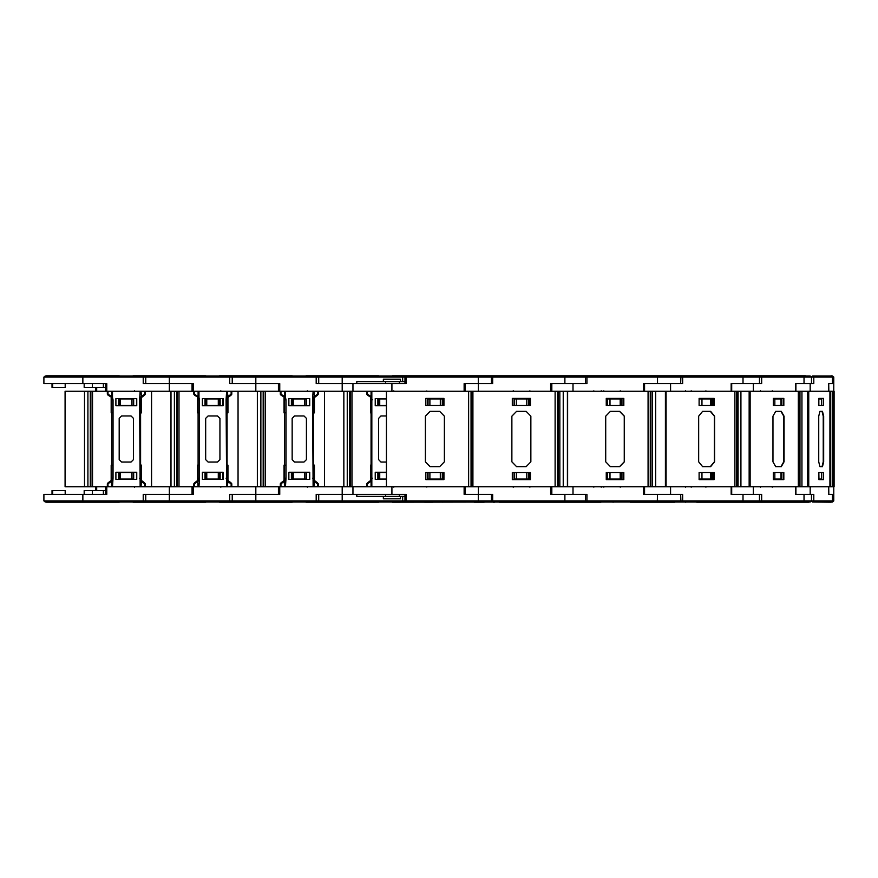 <?xml version="1.0" encoding="UTF-8"?>
<svg xmlns="http://www.w3.org/2000/svg" width="878" height="878" viewBox="0 0 878 878"><rect width="100%" height="100%" fill="white"/><g stroke="black" fill="none" stroke-linecap="round" stroke-linejoin="round"><path stroke-width="1.32" d="M46.556 375.828L119.188 375.828L45.865 376.003M833.738 500.899L832.487 501.996L812.6 501.996L812.282 500.899L833.738 500.899L833.738 494.391L828.755 494.391L833.738 494.391L833.738 486.697L386.419 486.697L386.419 391.303L192.019 391.303L192.019 383.609L145.781 383.609L145.781 377.101L144.53 376.003L45.162 376.003L43.9 377.101L232.242 377.101L230.991 376.003L144.53 376.003M192.019 391.303L106.82 391.303L106.82 383.609L43.9 383.609L43.9 377.101M386.419 486.697L192.019 486.697L192.019 494.391L145.781 494.391L145.781 500.899L144.53 501.996L45.162 501.996L43.9 500.899L232.242 500.899L230.991 501.996L144.53 501.996M96.668 490.528L96.668 486.697L106.82 486.697L106.82 494.391L43.9 494.391L43.9 500.899M46.556 502.172L119.188 502.172L45.865 501.996M108.005 486.697L108.005 483.767L112.505 480.551L111.638 480.145L108.126 482.834L108.005 483.767L107.335 483.767L108.126 482.834L111.638 480.145L108.126 482.834M145.342 486.697L145.342 483.767L141.029 480.145L140.173 480.551L140.985 481.484L144.661 483.767L144.661 486.697M144.661 391.303L144.661 394.233L140.173 397.449L141.029 397.855L144.552 395.166L144.661 394.233L145.342 394.233L144.552 395.166L141.029 397.855L144.552 395.166M113.032 399.852L112.505 397.449L111.638 397.855L111.638 480.145L112.088 478.148L113.032 478.148L113.032 399.852L112.088 399.852L111.188 397.075L111.682 396.516L108.005 394.233L108.005 391.303M92.541 486.697L65.115 486.697L65.115 391.303L92.541 391.303L92.541 486.697L96.668 486.697L95.845 486.697L95.845 490.528M133.017 375.828L205.65 375.828L132.326 376.003M278.48 391.303L278.48 383.609L232.242 383.609L232.242 377.101L318.703 377.101L317.452 376.003L230.991 376.003M278.48 486.697L278.48 494.391L232.242 494.391L232.242 500.899L318.703 500.899L317.452 501.996L229.729 501.996L229.729 494.391L255.794 494.391L255.794 501.996M133.017 502.172L205.65 502.172L132.326 501.996M194.466 486.697L194.466 483.767L198.966 480.551L198.099 480.145L194.587 482.834L194.466 483.767L193.797 483.767L194.587 482.834L198.099 480.145L194.587 482.834M231.803 486.697L231.803 483.767L227.49 480.145L226.634 480.551L227.446 481.484L231.123 483.767L231.123 486.697M231.123 391.303L231.123 394.233L226.634 397.449L227.49 397.855L231.013 395.166L231.123 394.233L231.803 394.233L231.013 395.166L227.49 397.855L231.013 395.166M199.493 399.852L198.966 397.449L198.099 397.855L198.099 480.145L198.549 478.148L199.493 478.148L199.493 399.852L198.549 399.852L197.649 397.075L198.143 396.516L194.466 394.233L194.466 391.303M219.478 375.828L292.111 375.828L218.787 376.003M404.934 383.609L404.934 377.101L406.196 376.003L406.196 383.609L318.703 383.609L318.703 377.101L478.345 377.101L478.345 376.003L317.452 376.003M352.912 486.697L352.912 494.391L318.703 494.391L318.703 500.899L406.196 500.899L406.196 494.391L316.19 494.391L316.19 501.996L342.255 501.996L342.255 486.697M219.478 502.172L292.111 502.172L218.787 501.996M280.927 486.697L280.927 483.767L285.427 480.551L284.56 480.145L281.048 482.834L280.927 483.767L280.258 483.767L281.048 482.834L284.56 480.145L281.048 482.834M318.264 486.697L318.264 483.767L313.951 480.145L313.095 480.551L313.907 481.484L317.584 483.767L317.584 486.697M317.584 391.303L317.584 394.233L313.095 397.449L313.951 397.855L317.474 395.166L317.584 394.233L318.264 394.233L317.474 395.166L313.951 397.855L317.474 395.166M285.954 399.852L285.427 397.449L284.56 397.855L284.56 480.145L285.01 478.148L285.954 478.148L285.954 399.852L285.01 399.852L284.11 397.075L284.604 396.516L280.927 394.233L280.927 391.303M305.939 375.828L378.572 375.828L305.248 376.003M305.939 502.172L378.572 502.172L305.248 501.996M367.388 486.697L367.388 483.767L371.888 480.551L371.021 480.145L367.509 482.834L367.388 483.767L366.719 483.767L367.509 482.834M371.888 486.697L371.888 397.449L371.021 397.855L371.065 486.697M463.584 375.784L391.709 376.003M809.472 501.996L391.709 501.996M531.816 375.784L511.336 375.784M531.816 502.216L499.406 502.216M494.555 502.216L493.107 502.216M484.162 502.216L475.689 502.172M829.929 486.697L829.929 391.303L833.738 391.303L833.738 383.609L828.755 383.609L828.799 391.303L810.12 391.303L810.12 383.609L795.677 383.609L804.029 383.609L804.029 377.101L803.019 376.003L760.688 376.003L759.953 377.101L811.448 377.101L810.185 376.003L803.019 376.003M392.4 375.828L805.466 375.784M832.421 383.609L832.421 377.101L833.738 377.101L833.738 383.609L828.755 383.609L828.755 391.303M811.393 501.195L812.6 501.996L813.818 500.899L813.818 494.391L795.677 494.391L804.029 494.391L804.029 500.899L811.448 500.899L810.185 501.996L760.688 501.996L759.953 500.899L761.709 500.899L761.709 494.391L731.681 494.391L731.681 486.697M812.6 501.996L831.093 502.172M809.472 376.003L754.74 375.784M760.074 376.146L759.47 376.003L760.688 376.003L759.953 377.101M759.437 377.101L759.437 383.609L743.04 383.609L743.04 377.101L759.437 377.101L760.688 376.003L761.709 377.101L761.709 383.609L731.681 383.609L731.681 391.303M833.738 377.101L832.487 376.003L812.6 376.003L812.282 377.101L811.448 377.101L811.448 383.609L804.029 383.609M808.616 502.216L696.748 502.216M812.282 500.899L811.448 500.899L811.448 494.391L804.029 494.391M766.022 502.216L769.699 502.216M798.354 486.697L798.354 391.303L799.232 391.303L799.232 486.697M758.757 376.003L685.542 375.795M690.756 376.003L754.432 376.003M759.47 376.003L681.921 376.003L680.867 377.101L682.601 377.101L682.601 383.609L644.606 383.609L644.606 391.303M613.162 501.996L681.921 501.996L680.867 500.899L682.601 500.899L682.601 494.391L644.606 494.391L644.606 486.697M759.481 494.391L759.481 500.899L759.437 494.391L731.111 494.391L731.111 486.697L670.616 486.697L670.616 494.391M690.756 501.996L754.432 501.996M714.209 502.216L715.329 502.216M728.18 502.216L729.3 502.216M746.761 502.216L752.029 502.216M734.93 486.697L734.93 391.303L736.576 391.303L736.576 486.697M684.664 375.784L612.328 376.003M613.162 376.003L685.477 375.784M742.349 376.003L743.04 377.101L682.601 377.101L681.921 376.003L586.723 376.003L585.494 377.101L586.987 377.101L586.987 383.609L551.867 383.609L551.867 391.303M657.523 383.609L657.523 377.101L680.867 377.101L680.659 383.609L643.607 383.609L643.607 391.303L572.994 391.303L572.994 383.609M674.776 502.216L630.141 502.216M760.074 501.854L586.723 501.996L585.494 500.899L586.987 500.899L586.987 494.391L551.867 494.391L551.867 486.697M585.472 500.899L585.472 494.391L564.85 494.391L564.85 501.996L492.701 501.996L491.439 500.899L585.494 500.899L586.723 501.996L586.987 500.899L680.867 500.899L680.659 494.391L643.607 494.391L643.607 486.697L572.994 486.697L572.994 494.391M648.162 502.216L650.499 502.216M648.063 486.697L648.063 391.303L650.258 391.303L650.258 486.697M600.947 375.784L532.123 376.003M657.26 376.003L657.523 377.101L586.987 377.101L586.723 376.003L492.701 376.003L491.439 377.101L492.701 377.101L492.701 383.609L465.362 383.609L465.362 391.303M564.85 383.609L564.85 377.101L585.494 377.101L585.472 383.609L550.616 383.609L550.616 391.303L478.389 391.303L478.389 383.609M600.947 502.216L528.655 502.216L597.49 501.996M532.123 501.996L528.655 502.216M491.439 500.899L491.439 494.391L478.345 494.391L478.345 501.996L406.196 501.996L406.196 500.899L491.439 500.899L492.701 501.996L492.701 494.391L465.362 494.391L465.362 486.697M555.17 486.697L555.17 391.303L557.541 391.303L557.541 486.697M515.342 376.003L441.338 376.003M478.345 383.609L478.345 377.101L491.439 377.101L491.439 383.609L464.111 383.609L464.111 391.303L391.884 391.303L391.884 383.609M400.434 381.59L400.434 379.142L383.335 379.142L383.335 381.59M356.841 383.609L356.841 381.59L404.934 381.59M400.434 496.41L400.434 498.858L383.335 498.858L383.335 496.41M356.841 494.391L356.841 496.41L404.934 496.41M468.665 486.697L468.665 391.303L471.036 391.303L471.036 486.697M145.342 483.767L141.029 480.145L140.59 478.148L140.59 399.852L139.635 399.852L140.173 486.697L112.505 486.697L113.032 478.148M144.552 482.834L141.029 480.145L140.59 478.148L139.635 478.148M107.335 394.233L108.126 395.166L107.335 394.233L107.335 391.303M231.803 483.767L227.49 480.145L227.051 478.148L227.051 399.852L226.096 399.852L226.634 486.697L198.966 486.697L199.493 478.148M231.013 482.834L227.49 480.145L227.051 478.148L226.096 478.148M193.797 394.233L194.587 395.166L193.797 394.233L193.797 391.303M318.264 483.767L313.951 480.145L313.512 478.148L313.512 399.852L312.557 399.852L313.095 486.697L285.427 486.697L285.954 478.148M317.474 482.834L313.951 480.145L313.512 478.148L312.557 478.148M280.258 394.233L281.048 395.166L280.258 394.233L280.258 391.303M372.415 399.852L371.471 399.852L370.571 397.075L371.065 396.516L367.388 394.233L367.388 391.303M372.415 478.148L371.471 478.148L370.571 480.924M366.719 394.233L367.509 395.166L366.719 394.233L366.719 391.303M515.342 501.996L392.4 502.172M705.857 390.831L706.34 391.303M705.857 487.169L706.34 486.697M757.901 502.216L758.757 501.996M603.877 390.831L603.405 391.303M620.241 390.831L620.713 391.303M601.243 390.831L600.771 391.303M593.89 390.831L593.418 391.303M620.241 487.169L620.713 486.697M603.877 487.169L603.405 486.697M601.243 487.169L600.771 486.697M593.89 487.169L593.418 486.697M513.29 390.831L512.818 391.303M529.917 390.831L530.389 391.303M513.235 390.831L512.763 391.303M529.917 487.169L530.389 486.697M513.29 487.169L512.818 486.697M513.235 487.169L512.763 486.697M119.188 375.828L119.869 376.003M193.281 391.303L193.281 383.609L143.268 383.609L143.268 376.003M96.668 387.472L96.668 391.303L106.82 391.303L105.558 391.303L105.558 383.609M92.541 391.303L96.668 391.303L95.845 391.303L95.845 387.472M120.341 398.908L120.341 405.559L118.969 405.559L118.969 398.908L133.226 398.908L133.226 405.559L131.854 405.559L131.854 398.908M118.497 405.79L118.497 398.667M133.697 405.79L133.697 398.667M120.341 405.559L131.854 405.559M136.551 405.79L136.551 398.667M105.503 383.609L105.503 387.472L84.222 387.472L84.222 383.609M65.159 383.609L65.159 387.472L52.076 387.472L52.076 383.609M80.216 375.828L78.647 375.828M80.392 375.784L81.489 375.828M81.489 375.784L85.605 375.828M85.605 375.784L87.087 375.828M119.188 502.172L119.869 501.996M105.503 494.391L105.503 490.528L84.222 490.528L84.222 494.391M65.159 494.391L65.159 490.528L52.076 490.528L52.076 494.391M120.341 479.092L118.969 479.092L118.969 472.441L120.341 472.441L120.341 479.092L133.226 479.092L133.226 472.441L131.854 472.441L131.854 479.092M120.341 472.441L131.854 472.441M133.697 472.21L133.697 479.333M118.497 472.21L118.497 479.333M136.551 472.21L136.551 479.333M192.019 486.697L169.333 486.697L169.333 494.391L193.281 494.391L193.281 486.697L192.216 486.697M169.333 486.697L105.558 486.697L105.558 494.391M169.333 501.996L169.333 494.391L143.268 494.391L143.268 501.996M80.216 502.172L78.647 502.172M80.392 502.216L81.489 502.172M81.489 502.216L85.605 502.172M85.605 502.216L87.087 502.172M131.085 416.007L133.456 418.378L133.456 459.622L131.085 461.993L121.581 461.993L119.21 459.622L119.21 418.378L121.581 416.007L131.085 416.007M139.635 399.852L140.173 391.303L112.505 391.303L112.505 397.449L111.682 396.516L111.682 391.303M115.885 479.333L115.885 472.21L136.781 472.21L136.781 479.333L115.885 479.333M115.885 398.667L115.885 405.79L136.781 405.79L136.781 398.667L115.885 398.667M141.49 480.924L140.985 486.697M111.682 486.697L111.188 480.924M107.335 483.767L107.335 486.697M108.126 395.166L111.188 397.075M140.985 391.303L141.49 397.075M145.342 394.233L145.342 391.303M140.59 399.852L141.029 397.855L140.59 399.852M140.59 465.077L141.534 465.077L141.534 481.001M111.133 481.001L111.133 465.077L112.088 465.077M141.534 396.999L141.534 412.89L140.59 412.89M112.088 412.89L111.133 412.89L111.133 396.999M84.475 391.303L84.475 486.697M205.65 375.828L206.33 376.003M279.742 391.303L279.742 383.609L229.729 383.609L229.729 376.003M206.802 398.908L206.802 405.559L205.43 405.559L205.43 398.908L219.687 398.908L219.687 405.559L218.315 405.559L218.315 398.908M204.958 405.79L204.958 398.667M220.158 405.79L220.158 398.667M206.802 405.559L218.315 405.559M223.012 405.79L223.012 398.667M165.108 375.784L166.579 375.828M166.853 375.784L167.95 375.828M167.95 375.784L172.066 375.828M172.066 375.784L173.548 375.828M205.65 502.172L206.33 501.996M206.802 479.092L205.43 479.092L205.43 472.441L206.802 472.441L206.802 479.092L219.687 479.092L219.687 472.441L218.315 472.441L218.315 479.092M206.802 472.441L218.315 472.441M220.158 472.21L220.158 479.333M204.958 472.21L204.958 479.333M223.012 472.21L223.012 479.333M255.794 486.697L255.794 494.391L279.742 494.391L279.742 486.697L278.677 486.697M165.108 502.216L166.579 502.172M166.853 502.216L167.95 502.172M167.95 502.216L172.066 502.172M172.066 502.216L173.548 502.172M217.546 416.007L219.917 418.378L219.917 459.622L217.546 461.993L208.042 461.993L205.671 459.622L205.671 418.378L208.042 416.007L217.546 416.007M226.096 399.852L226.634 391.303L198.966 391.303L198.966 397.449L198.143 396.516L198.143 391.303M202.346 479.333L202.346 472.21L223.242 472.21L223.242 479.333L202.346 479.333M202.346 398.667L202.346 405.79L223.242 405.79L223.242 398.667L202.346 398.667M227.951 480.924L227.446 486.697M198.143 486.697L197.649 480.924M193.797 483.767L193.797 486.697M194.587 395.166L197.649 397.075M227.446 391.303L227.951 397.075M231.803 394.233L231.803 391.303M227.051 399.852L227.49 397.855L227.051 399.852M227.051 465.077L227.995 465.077L227.995 481.001M197.594 481.001L197.594 465.077L198.549 465.077M227.995 396.999L227.995 412.89L227.051 412.89M198.549 412.89L197.594 412.89L197.594 396.999M170.936 391.303L170.936 486.697M151.576 391.303L151.576 486.697M292.111 375.828L292.791 376.003M352.912 391.303L352.912 383.609L316.19 383.609L316.19 376.003M293.263 398.908L293.263 405.559L291.891 405.559L291.891 398.908L306.148 398.908L306.148 405.559L304.776 405.559L304.776 398.908M291.419 405.79L291.419 398.667M306.62 405.79L306.62 398.667M293.263 405.559L304.776 405.559M309.473 405.79L309.473 398.667M253.138 375.828L251.569 375.828M253.314 375.784L254.411 375.828M254.411 375.784L258.527 375.828M258.527 375.784L260.009 375.828M292.111 502.172L292.791 501.996M293.263 479.092L291.891 479.092L291.891 472.441L293.263 472.441L293.263 479.092L306.148 479.092L306.148 472.441L304.776 472.441L304.776 479.092M293.263 472.441L304.776 472.441M306.62 472.21L306.62 479.333M291.419 472.21L291.419 479.333M309.473 472.21L309.473 479.333M253.138 502.172L251.569 502.172M253.314 502.216L254.411 502.172M254.411 502.216L258.527 502.172M258.527 502.216L260.009 502.172M304.007 416.007L306.378 418.378L306.378 459.622L304.007 461.993L294.503 461.993L292.133 459.622L292.133 418.378L294.503 416.007L304.007 416.007M312.557 399.852L313.095 391.303L285.427 391.303L285.427 397.449L284.604 396.516L284.604 391.303M288.807 479.333L288.807 472.21L309.714 472.21L309.714 479.333L288.807 479.333M288.807 398.667L288.807 405.79L309.714 405.79L309.714 398.667L288.807 398.667M314.412 480.924L313.907 486.697M284.604 486.697L284.11 480.924M280.258 483.767L280.258 486.697M281.048 395.166L284.11 397.075M313.907 391.303L314.412 397.075M318.264 394.233L318.264 391.303M313.512 399.852L313.951 397.855L313.512 399.852M313.512 465.077L314.456 465.077L314.456 481.001M284.055 481.001L284.055 465.077L285.01 465.077M314.456 396.999L314.456 412.89L313.512 412.89M285.01 412.89L284.055 412.89L284.055 396.999M257.397 391.303L257.397 486.697M238.037 391.303L238.037 486.697L238.037 391.303M378.572 375.828L379.252 376.003M405.054 376.64L403.913 376.003M379.724 398.908L379.724 405.559L378.352 405.559L378.352 398.908L386.419 398.908M377.88 405.79L377.88 398.667M379.724 405.559L386.419 405.559M339.599 375.828L338.03 375.828M339.775 375.784L340.873 375.828M340.873 375.784L344.988 375.828M344.988 375.784L346.47 375.828M378.572 502.172L379.252 501.996M405.054 501.36L403.913 501.996L342.255 501.996M379.724 479.092L378.352 479.092L378.352 472.441L379.724 472.441L379.724 479.092L386.419 479.092M379.724 472.441L386.419 472.441M377.88 472.21L377.88 479.333M339.599 502.172L338.03 502.172M339.775 502.216L340.873 502.172M340.873 502.216L344.988 502.172M344.988 502.216L346.47 502.172M386.419 461.993L380.964 461.993L378.594 459.622L378.594 418.378L380.964 416.007L386.419 416.007M386.419 479.333L375.268 479.333L375.268 472.21L386.419 472.21M386.419 398.667L375.268 398.667L375.268 405.79L386.419 405.79M366.719 483.767L366.719 486.697M367.509 395.166L370.571 397.075M371.888 391.303L371.888 397.449L371.065 396.516L371.065 391.303M370.516 481.001L370.516 465.077L371.471 465.077M371.471 412.89L370.516 412.89L370.516 396.999M343.858 391.303L343.858 486.697M324.498 391.303L324.498 486.697M424.491 375.784L425.962 375.828M426.236 375.784L427.334 375.828M427.334 375.784L431.449 375.828M431.449 375.784L432.931 375.828M404.934 494.391L404.934 500.899L406.196 501.996L402.651 501.996L402.651 496.41M424.491 502.216L425.962 502.172M426.236 502.216L427.334 502.172M427.334 502.216L431.449 502.172M431.449 502.216L432.931 502.172M834.1 486.697L834.1 391.303M832.915 486.697L832.915 391.303M831.093 375.828L832.487 376.003M808.715 486.697L808.715 391.303L799.232 391.303M818.889 405.559L818.889 398.425L823.542 398.425L823.542 405.559L818.889 405.559L818.889 398.908M821.676 405.559L821.676 398.908L818.987 398.908M812.282 377.101L813.818 377.101L813.818 383.609L810.12 383.609M821.676 472.441L821.676 479.092L818.987 479.092L818.889 472.441L823.542 472.441L823.542 479.575L818.889 479.575L818.889 472.441M828.755 486.697L828.799 494.391L828.755 486.697L810.12 486.697L810.12 494.391M819.986 466.613L822.434 466.613L823.663 461.861L823.663 416.139L822.434 411.387L819.986 411.387L818.757 416.139L818.757 461.861L819.986 466.613L821.984 466.613L823.202 461.861L823.202 416.139L821.984 411.387M807.562 486.697L807.562 391.303M829.929 391.303L808.715 391.303M830.621 391.303L830.621 486.697M750.108 486.697L750.108 391.303L736.576 391.303M795.677 383.609L795.677 391.303L753.313 391.303L753.313 383.609M773.244 405.559L773.244 398.425L783.835 398.425L783.835 405.559L773.244 405.559L774.835 405.559L774.835 398.908L773.244 398.908M780.937 405.559L780.937 398.908L774.835 398.908M780.937 472.441L780.937 479.092L774.835 479.092L774.835 472.441L773.244 472.441L783.835 472.441L783.835 479.575L773.244 479.575L773.244 472.441M774.835 479.092L773.244 479.092M795.677 494.391L795.677 486.697L753.313 486.697L753.313 494.391M781.903 479.575L781.903 472.441M775.746 466.613L781.321 466.613L784.109 461.861L784.109 416.139L781.321 411.387L775.746 411.387L772.958 416.139L772.958 461.861L775.746 466.613L780.937 466.613L783.725 461.861L783.725 416.139L780.937 411.387M749.143 486.697L749.143 391.303M798.354 391.303L750.108 391.303M801.921 391.303L801.921 486.697M781.903 398.425L781.903 405.559M666.04 486.697L666.04 391.303L650.258 391.303M743.04 383.609L731.111 383.609L731.111 391.303L670.616 391.303L670.616 383.609M711.367 405.559L711.367 398.425M710.971 405.559L710.971 398.908L699.075 398.908M701.939 398.908L701.939 405.559L699.075 405.559L699.075 398.425L714.187 398.425L714.187 405.559L699.075 405.559M710.664 405.559L710.664 398.908M711.367 472.441L711.367 479.575M710.971 472.441L710.971 479.092L699.075 479.092M701.939 479.092L701.939 472.441L699.075 472.441L714.187 472.441L714.187 479.575L699.075 479.575L699.075 472.441M710.664 472.441L710.664 479.092M712.892 479.575L712.892 472.441M702.652 466.613L710.609 466.613L714.593 461.861L714.593 416.139L710.609 411.387L702.652 411.387L698.668 416.139L698.668 461.861L702.652 466.613L710.357 466.613L714.33 461.861L714.33 416.139L710.357 411.387M665.392 486.697L665.392 391.303M734.93 391.303L666.04 391.303M740.9 391.303L740.9 486.697M712.892 398.425L712.892 405.559M567.66 486.697L567.66 391.303L557.541 391.303M607.126 405.559L607.126 398.425M621.986 405.559L621.986 398.425M607.587 405.559L607.587 398.908L609.969 398.908L609.969 405.559M621.525 405.559L621.525 398.908L609.969 398.908M620.153 405.559L620.153 398.908M607.126 472.441L607.126 479.575M621.986 472.441L621.986 479.575M621.525 472.441L621.525 479.092L607.587 479.092L607.587 472.441M620.153 472.441L620.153 479.092M609.969 472.441L609.969 479.092M623.358 479.575L623.358 472.441M623.852 479.575L606.204 479.575L606.204 472.441L623.852 472.441L623.852 479.575M610.386 466.613L619.67 466.613L624.324 461.861L624.324 416.139L619.67 411.387L610.386 411.387L605.743 416.139L605.743 461.861L610.386 466.613L619.572 466.613L624.225 461.861L624.225 416.139L619.572 411.387M567.407 486.697L567.407 391.303M648.063 391.303L567.66 391.303M623.852 398.425L623.852 405.559L606.204 405.559L606.204 398.425L623.852 398.425M655.636 391.303L655.636 486.697M623.358 398.425L623.358 405.559M555.17 391.303L472.924 391.303L472.924 486.697L472.924 391.303L471.036 391.303M514.014 405.559L514.014 398.425M529.214 405.559L529.214 398.425M514.486 405.559L514.486 398.908L516.407 398.908L516.407 405.559M528.743 405.559L528.743 398.908L516.407 398.908M526.822 405.559L526.822 398.908M514.014 472.441L514.014 479.575M529.214 472.441L529.214 479.575M528.743 472.441L528.743 479.092L514.486 479.092L514.486 472.441M526.822 472.441L526.822 479.092M516.407 472.441L516.407 479.092M564.85 494.391L550.616 494.391L550.616 486.697L478.389 486.697L478.389 494.391M530.411 479.575L530.411 472.441L530.411 479.575L512.357 479.575L512.357 472.441L530.411 472.441M516.626 466.613L526.131 466.613L530.883 461.861L530.883 416.139L526.131 411.387L516.626 411.387L511.885 416.139L511.885 461.861L516.626 466.613L526.131 466.613L530.883 461.861L530.883 416.139L526.131 411.387M530.411 398.425L530.411 405.559L512.357 405.559L512.357 398.425L530.411 398.425L530.411 405.559M563.215 391.303L563.215 486.697M427.509 405.559L427.509 398.425M442.71 405.559L442.71 398.425M427.992 405.559L427.992 398.908L429.913 398.908L429.913 405.559M442.238 405.559L442.238 398.908L429.913 398.908M440.317 405.559L440.317 398.908M385.563 383.609L385.563 381.59M399.424 381.59L399.424 383.609M482.56 375.828L475.865 375.828M474.153 375.784L475.591 375.828M441.338 501.996L442.194 502.216M385.563 494.391L385.563 496.41M427.509 472.441L427.509 479.575M442.71 472.441L442.71 479.575M442.238 472.441L442.238 479.092L427.992 479.092L427.992 472.441M440.317 472.441L440.317 479.092M429.913 472.441L429.913 479.092M478.345 494.391L464.111 494.391L464.111 486.697L391.884 486.697L391.884 494.391M399.424 496.41L399.424 494.391M474.153 502.216L475.591 502.172M443.906 479.575L425.852 479.575L425.852 472.441L443.906 472.441L443.906 479.575M439.626 466.613L444.378 461.861L444.378 416.139L439.626 411.387L430.121 411.387L425.369 416.139L425.369 461.861L430.121 466.613L439.626 466.613M468.665 391.303L386.419 391.303M443.906 398.425L443.906 405.559L425.852 405.559L425.852 398.425L443.906 398.425M82.872 376.003L82.872 383.609M169.333 391.303L169.333 376.003M136.485 398.667L136.485 405.79M92.464 383.609L92.464 387.472M52.724 383.609L52.724 387.472M103.406 383.609L103.406 387.472M82.872 501.996L82.872 494.391M52.724 494.391L52.724 490.528M136.485 479.333L136.485 472.21M103.406 494.391L103.406 490.528M92.464 494.391L92.464 490.528M90.884 486.697L90.884 391.303M90.291 391.303L90.291 486.697M87.91 486.697L87.91 391.303M255.794 391.303L255.794 376.003M222.946 398.667L222.946 405.79M222.946 479.333L222.946 472.21M177.345 486.697L177.345 391.303M176.752 391.303L176.752 486.697M179.002 391.303L179.002 486.697M174.371 486.697L174.371 391.303M342.255 391.303L342.255 376.003M309.407 398.667L309.407 405.79M309.407 479.333L309.407 472.21M263.806 486.697L263.806 391.303M263.213 391.303L263.213 486.697M265.463 391.303L265.463 486.697M260.832 486.697L260.832 391.303M402.651 376.003L402.651 381.59M350.267 486.697L350.267 391.303M349.674 391.303L349.674 486.697M351.924 391.303L351.924 486.697M347.293 486.697L347.293 391.303M811.393 376.805L812.6 376.003L813.818 377.101L832.421 377.101L831.214 376.003M832.421 494.391L832.421 500.899L831.214 501.996M759.481 383.609L759.481 377.101M759.481 500.899L760.688 501.996L761.709 500.899L804.029 500.899L803.019 501.996M680.659 500.899L681.921 501.996L682.601 500.899L759.953 500.899M799.309 486.697L799.309 391.303M799.924 391.303L799.924 486.697M712.179 398.425L712.179 405.559L712.179 398.425M712.179 479.575L712.179 472.441L712.179 479.575M743.04 494.391L743.04 500.899L742.349 501.996M736.883 486.697L736.883 391.303M738.036 391.303L738.036 486.697M657.523 494.391L657.26 501.996M650.763 486.697L650.763 391.303M652.299 391.303L652.299 486.697M491.439 377.101L492.701 376.003L492.701 377.101L564.85 377.101L564.85 376.003M558.145 486.697L558.145 391.303M559.802 391.303L559.802 486.697M471.64 486.697L471.64 391.303M134.411 390.831L134.883 391.303M134.411 487.169L134.883 486.697M220.872 390.831L221.344 391.303M220.872 487.169L221.344 486.697M307.333 390.831L307.805 391.303M307.333 487.169L307.805 486.697M393.794 390.831L394.266 391.303M393.794 487.169L394.266 486.697M810.471 390.831L810.943 391.303M810.471 487.169L810.943 486.697M832.245 391.303L832.245 486.697M830.083 391.303L830.083 486.697M795.918 383.609L795.918 391.303M760.48 390.831L760.008 391.303M772.201 390.831L772.673 391.303M759.437 500.899L760.688 501.996M772.201 487.169L772.673 486.697M795.918 494.391L795.918 486.697M760.48 487.169L760.008 486.697M680.659 377.101L681.921 376.003M691.162 390.831L690.69 391.303M685.63 390.831L685.158 391.303M691.162 487.169L690.69 486.697M685.63 487.169L685.158 486.697M585.472 377.101L586.723 376.003M686.333 501.996L685.477 502.216M613.184 502.216L612.328 501.996M527.799 376.003L528.655 375.784M426.796 390.908L426.357 391.303M426.796 487.092L426.357 486.697"/></g></svg>
